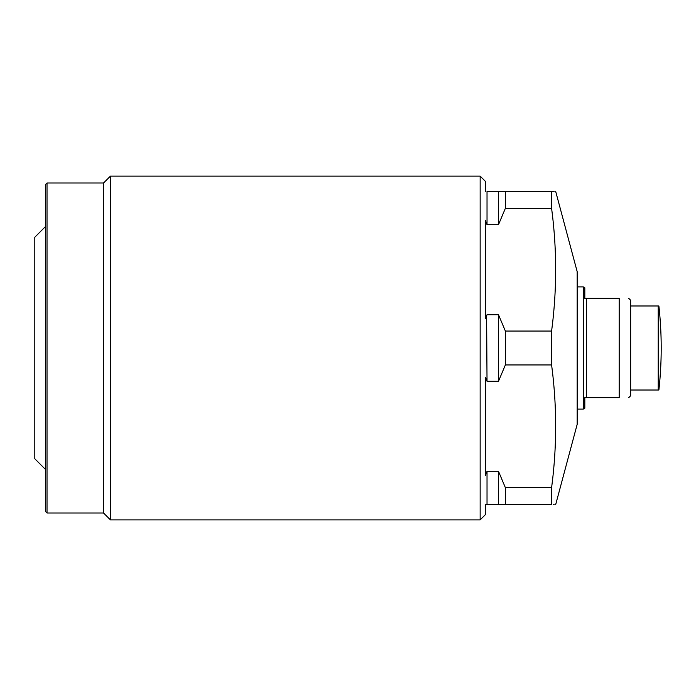<?xml version="1.0" encoding="UTF-8"?>
<svg xmlns="http://www.w3.org/2000/svg" width="696" height="696" viewBox="0 0 696 696"><rect width="100%" height="100%" fill="white"/><g stroke="black" fill="none" stroke-linecap="round" stroke-linejoin="round"><path stroke-width="1.04" d="M555.678 191.4L577.167 271.614L577.167 424.386L555.678 504.6M485.599 318.516L487.026 314.723L498.493 314.723L505.366 331.052L551.589 331.052L551.589 364.948L505.366 364.948L498.493 381.277L487.026 381.277L485.503 377.241L485.503 475.359L487.026 471.322L487.026 504.6L485.503 504.6L498.493 504.6L498.493 471.322L505.366 487.652L505.366 504.6L498.493 504.6M505.366 487.652L551.589 487.652C557.009 446.754 557.009 405.846 551.589 364.948M551.589 487.652L551.589 504.6C557.009 504.6 557.009 504.6 551.589 504.6L505.366 504.6M553.625 504.6L554.164 504.6M486.608 315.862L487.026 381.277M103.547 182.996L103.547 513.004L47.023 513.004L47.023 182.996L103.547 182.996L110.429 176.123L480.153 176.123L480.153 519.877L485.503 514.527L485.503 504.6M110.429 176.123L110.429 519.877L480.153 519.877M47.023 182.996L45.492 184.527L45.492 511.473L45.492 226.539L34.8 237.232L34.8 458.768L45.492 469.461M505.366 331.052L505.366 364.948M498.493 314.723L498.493 381.277M487.026 471.322L498.493 471.322M487.026 224.678L487.026 191.4L498.493 191.4L498.493 224.678L487.026 224.678L485.503 220.641L485.503 318.759M498.493 191.4L551.589 191.4L551.589 208.348L505.366 208.348L498.493 224.678M505.366 191.4L505.366 208.348M485.503 191.4L485.503 181.473L480.153 176.123M551.589 191.4C557.009 191.4 557.009 191.4 551.589 191.4L554.164 191.4M551.589 331.052C557.009 290.154 557.009 249.246 551.589 208.348M628.732 298.349L630.646 300.254L630.646 395.746L628.732 397.651M584.814 397.651L586.589 397.651L586.589 298.349L584.814 298.349L619.188 298.349C631.568 298.349 631.568 298.349 619.188 298.349L619.188 397.651C631.568 397.651 631.568 397.651 619.188 397.651C631.568 397.651 631.568 397.651 619.188 397.651L584.814 397.651L584.814 408.23L583.283 409.109L583.283 286.891L577.167 286.891M630.646 305.988L658.207 305.988L658.207 390.012L630.646 390.012M658.207 305.988L658.886 305.988A381.947 381.947 0 0 1 658.886 390.012L658.207 390.012M583.283 286.891L584.814 287.77L584.814 298.349M103.547 513.004L110.429 519.877M47.023 513.004L45.492 511.473M577.167 409.109L583.283 409.109"/></g></svg>
